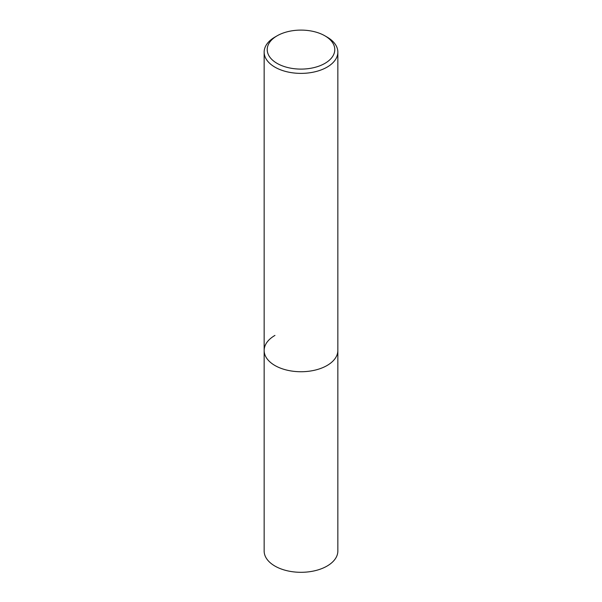 <?xml version="1.0" encoding="UTF-8"?>
<svg xmlns="http://www.w3.org/2000/svg" width="602" height="602" viewBox="0 0 602 602"><rect width="100%" height="100%" fill="white"/><g stroke="black" fill="none" stroke-linecap="round" stroke-linejoin="round"><path stroke-width="0.9" d="M264.15 52.111A36.85 21.273 180 0 1 274.941 37.068A36.85 21.273 180 0 1 274.948 37.068L277.116 35.811A33.78 19.497 180 0 1 324.884 35.811L327.059 37.068A36.85 21.273 180 0 1 337.85 52.111A36.85 21.273 180 0 1 327.052 67.153A36.85 21.273 180 0 1 286.898 71.766A36.85 21.273 180 0 1 264.15 52.111L264.15 551.033A36.85 21.273 0 0 0 286.898 570.688A36.85 21.273 0 0 0 327.052 566.076A36.85 21.273 0 0 0 337.85 551.033L337.85 350.462A36.85 21.273 180 0 1 327.052 365.504A36.85 21.273 180 0 1 286.898 370.117A36.85 21.273 180 0 1 264.15 350.462A36.85 21.273 180 0 1 274.948 335.419M264.15 350.462A36.85 21.273 0 0 0 286.898 370.117A36.85 21.273 0 0 0 327.052 365.504A36.85 21.273 0 0 0 337.85 350.462L337.85 52.111M324.884 35.811A33.78 19.497 180 0 1 324.884 63.391A33.78 19.497 180 0 1 277.116 63.391A33.78 19.497 180 0 1 277.116 35.811L274.941 37.068"/></g></svg>
